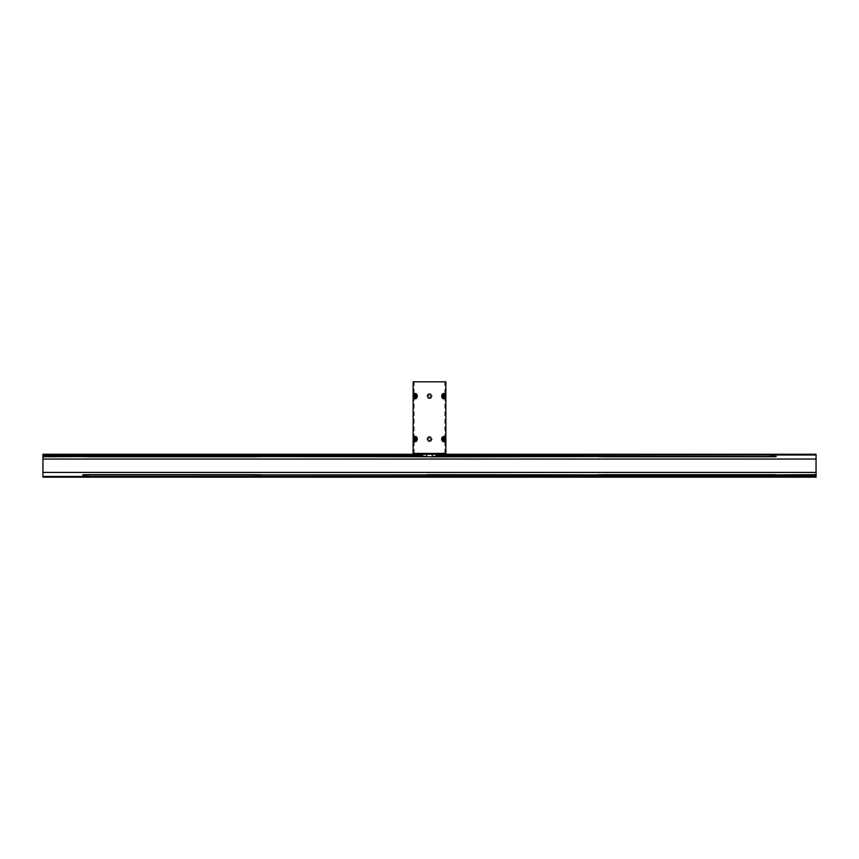 <?xml version="1.0" encoding="UTF-8"?>
<svg xmlns="http://www.w3.org/2000/svg" width="859" height="859" viewBox="0 0 859 859"><rect width="100%" height="100%" fill="white"/><g stroke="black" fill="none" stroke-linecap="round" stroke-linejoin="round"><path stroke-width="0.64" stroke-dasharray="4.29 3.22" d="M415.799 441.666L417.796 439.089L415.799 436.522M415.552 436.802L415.552 441.386M414.65 436.802L414.65 441.386M443.448 441.386L443.448 436.802M443.201 436.522L441.204 439.089L443.201 441.666M444.35 441.386L444.35 436.802M415.799 398.716L417.796 396.139L415.799 393.572M415.552 393.851L415.552 398.436M414.65 393.851L414.65 398.436M443.448 398.436L443.448 393.851M443.201 393.572L441.204 396.139L443.201 398.716M444.35 398.436L444.35 393.851M426.783 396.139L429.5 393.422L432.217 396.139L429.5 398.866L426.783 396.139L429.5 393.422L432.217 396.139L429.5 398.866L426.783 396.139M426.783 439.089L429.5 436.372L432.217 439.089L429.5 441.816L426.783 439.089L429.5 436.372L432.217 439.089L429.5 441.816L426.783 439.089M445.864 381.826L413.136 381.826M445.864 453.412L413.136 453.412M429.5 381.826L444.833 381.826L429.5 381.826M429.5 453.412L444.833 453.412L429.5 453.412M428.265 439.808A1.428 1.428 0 0 1 428.781 437.854A1.428 1.428 0 0 1 430.735 438.38A1.428 1.428 0 0 1 430.219 440.334A1.428 1.428 0 0 1 428.265 439.808A1.428 1.428 0 0 1 428.781 437.854A1.428 1.428 0 0 1 430.735 438.38A1.428 1.428 0 0 1 430.219 440.334A1.428 1.428 0 0 1 428.265 439.808A1.428 1.428 0 0 1 428.781 437.854A1.428 1.428 0 0 1 430.735 438.38A1.428 1.428 0 0 1 430.219 440.334A1.428 1.428 0 0 1 428.265 439.808M428.448 439.701A1.213 1.213 0 0 1 428.888 438.036A1.213 1.213 0 0 1 430.552 438.487A1.213 1.213 0 0 0 428.888 438.036A1.213 1.213 0 0 0 428.448 439.701A1.213 1.213 0 0 0 430.112 440.141A1.213 1.213 0 0 0 430.552 438.487A1.213 1.213 0 0 1 430.112 440.141A1.213 1.213 0 0 1 428.448 439.701M431.486 437.95A2.287 2.287 0 0 1 430.649 441.075A2.287 2.287 0 0 1 427.514 440.238L428.179 441.386L429.5 441.386A2.287 2.287 0 0 1 427.514 440.238L426.859 439.089L427.514 437.95L426.859 439.089L427.514 440.238A2.287 2.287 0 0 1 427.514 437.95L428.179 436.802L429.5 436.802L428.179 436.802L427.514 437.95A2.287 2.287 0 0 1 429.5 436.802L430.821 436.802L431.486 437.95A2.287 2.287 0 0 1 429.5 441.386L430.821 441.386L428.179 441.386L427.514 440.238A2.287 2.287 0 0 1 428.351 437.113A2.287 2.287 0 0 1 431.486 437.95L430.821 436.802L429.5 436.802A2.287 2.287 0 0 1 431.486 437.95L432.141 439.089L431.486 440.238L432.141 439.089L431.486 437.95A2.287 2.287 0 0 1 431.486 440.238L430.821 441.386L431.486 440.238A2.287 2.287 0 0 1 427.514 440.238A2.287 2.287 0 0 1 429.5 436.802A2.287 2.287 0 0 1 431.486 437.95M428.265 396.858A1.428 1.428 0 0 1 428.781 394.904A1.428 1.428 0 0 1 430.735 395.43A1.428 1.428 0 0 1 430.219 397.384A1.428 1.428 0 0 1 428.265 396.858A1.428 1.428 0 0 1 428.781 394.904A1.428 1.428 0 0 1 430.735 395.43A1.428 1.428 0 0 1 430.219 397.384A1.428 1.428 0 0 1 428.265 396.858A1.428 1.428 0 0 1 428.781 394.904A1.428 1.428 0 0 1 430.735 395.43A1.428 1.428 0 0 1 430.219 397.384A1.428 1.428 0 0 1 428.265 396.858M428.448 396.751A1.213 1.213 0 0 1 428.888 395.086A1.213 1.213 0 0 1 430.552 395.537A1.213 1.213 0 0 0 428.888 395.086A1.213 1.213 0 0 0 428.448 396.751A1.213 1.213 0 0 0 430.112 397.191A1.213 1.213 0 0 0 430.552 395.537A1.213 1.213 0 0 1 430.112 397.191A1.213 1.213 0 0 1 428.448 396.751M431.486 395A2.287 2.287 0 0 1 430.649 398.125A2.287 2.287 0 0 1 427.514 397.287L428.179 398.436L429.5 398.436A2.287 2.287 0 0 1 427.514 397.287L426.859 396.139L427.514 395L426.859 396.139L427.514 397.287A2.287 2.287 0 0 1 427.514 395L428.179 393.851L429.5 393.851L428.179 393.851L427.514 395A2.287 2.287 0 0 1 429.5 393.851L430.821 393.851L431.486 395A2.287 2.287 0 0 1 429.5 398.436L430.821 398.436L428.179 398.436L427.514 397.287A2.287 2.287 0 0 1 428.351 394.163A2.287 2.287 0 0 1 431.486 395L430.821 393.851L429.5 393.851A2.287 2.287 0 0 1 431.486 395L432.141 396.139L431.486 397.287L432.141 396.139L431.486 395A2.287 2.287 0 0 1 431.486 397.287L430.821 398.436L431.486 397.287A2.287 2.287 0 0 1 427.514 397.287A2.287 2.287 0 0 1 429.5 393.851A2.287 2.287 0 0 1 431.486 395M417.034 396.858A1.428 0.719 -90 0 0 416.411 394.711A1.428 0.719 -90 0 0 415.82 395.333A1.428 0.719 -90 0 0 415.788 395.43A1.428 0.719 -90 0 0 416.422 397.577A1.428 0.719 -90 0 0 417.044 396.858A1.428 0.719 -90 0 0 416.422 394.711A1.428 0.719 -90 0 0 415.799 395.43A1.428 0.719 -90 0 0 415.82 396.955A1.428 0.719 -90 0 0 416.411 397.577A1.428 0.719 -90 0 0 417.034 396.858M416.808 396.751A1.213 0.612 -90 0 0 416.282 394.925A1.213 0.612 -90 0 0 415.777 395.451A1.213 0.612 -90 0 0 415.756 395.537A1.213 0.612 -90 0 0 415.777 396.826A1.213 0.612 -90 0 0 416.282 397.363A1.213 0.612 -90 0 0 416.808 396.751M414.951 395.398A1.213 0.612 90 0 1 414.972 395.451A1.213 0.612 90 0 1 414.994 396.751A1.213 0.612 90 0 1 414.972 396.826A1.213 0.612 90 0 1 414.951 396.89M415.423 395A2.287 1.149 -90 0 0 416.422 398.436A2.287 1.149 -90 0 0 417.41 397.287A2.287 1.149 -90 0 0 416.422 393.851A2.287 1.149 -90 0 0 415.423 395M413.19 396.139L414.951 396.139L415.284 395A2.287 1.149 -90 0 0 415.284 397.287A2.287 1.149 -90 0 0 416.271 398.436A2.287 1.149 -90 0 0 417.259 397.287L417.592 396.139L416.883 396.139M414.951 396.139L415.606 398.436L416.937 398.436L416.121 398.436M415.606 398.436L413.855 398.436M417.592 396.139L416.937 393.851L416.271 393.851A2.287 1.149 -90 0 0 415.284 395L415.606 393.851L413.855 393.851M416.937 393.851L416.121 393.851M416.937 398.436L417.259 397.287A2.287 1.149 -90 0 0 417.259 395A2.287 1.149 -90 0 0 416.271 393.851L415.606 393.851M443.212 396.858A1.428 0.719 90 0 0 443.18 395.333A1.428 0.719 90 0 0 442.589 394.711A1.428 0.719 90 0 0 441.966 395.43A1.428 0.719 90 0 0 442.578 397.577A1.428 0.719 90 0 0 443.201 396.858A1.428 0.719 90 0 0 442.578 394.711A1.428 0.719 90 0 0 441.956 395.43A1.428 0.719 90 0 0 442.589 397.577A1.428 0.719 90 0 0 443.18 396.955A1.428 0.719 90 0 0 443.212 396.858M443.244 396.751A1.213 0.612 90 0 0 443.223 395.451A1.213 0.612 90 0 0 442.718 394.925A1.213 0.612 90 0 0 442.192 395.537A1.213 0.612 90 0 0 442.718 397.363A1.213 0.612 90 0 0 443.223 396.826A1.213 0.612 90 0 0 443.244 396.751M444.049 396.89A1.213 0.612 -90 0 1 444.028 396.826A1.213 0.612 -90 0 1 444.006 395.537A1.213 0.612 -90 0 1 444.028 395.451A1.213 0.612 -90 0 1 444.049 395.398M441.59 395A2.287 1.149 90 0 0 442.578 398.436A2.287 1.149 90 0 0 443.577 397.287A2.287 1.149 90 0 0 442.578 393.851A2.287 1.149 90 0 0 441.59 395M442.117 396.139L441.408 396.139L441.741 395A2.287 1.149 90 0 0 441.741 397.287A2.287 1.149 90 0 0 442.729 398.436A2.287 1.149 90 0 0 443.716 397.287L444.049 396.139L445.81 396.139M441.408 396.139L442.063 398.436L445.145 398.436M442.063 398.436L442.879 398.436M444.049 396.139L443.394 393.851L442.729 393.851A2.287 1.149 90 0 0 441.741 395L442.063 393.851L442.879 393.851M443.394 393.851L445.145 393.851M443.394 398.436L443.716 397.287A2.287 1.149 90 0 0 443.716 395A2.287 1.149 90 0 0 442.729 393.851L442.063 393.851M417.034 439.808A1.428 0.719 -90 0 0 416.411 437.661A1.428 0.719 -90 0 0 415.82 438.283A1.428 0.719 -90 0 0 415.788 438.38A1.428 0.719 -90 0 0 416.422 440.527A1.428 0.719 -90 0 0 417.044 439.808A1.428 0.719 -90 0 0 416.422 437.661A1.428 0.719 -90 0 0 415.799 438.38A1.428 0.719 -90 0 0 415.82 439.905A1.428 0.719 -90 0 0 416.411 440.527A1.428 0.719 -90 0 0 417.034 439.808M416.808 439.701A1.213 0.612 -90 0 0 416.282 437.875A1.213 0.612 -90 0 0 415.777 438.401A1.213 0.612 -90 0 0 415.756 438.487A1.213 0.612 -90 0 0 415.777 439.776A1.213 0.612 -90 0 0 416.282 440.313A1.213 0.612 -90 0 0 416.808 439.701M414.951 438.348A1.213 0.612 90 0 1 414.972 438.401A1.213 0.612 90 0 1 414.994 439.701A1.213 0.612 90 0 1 414.972 439.776A1.213 0.612 90 0 1 414.951 439.84M415.423 437.95A2.287 1.149 -90 0 0 416.422 441.386A2.287 1.149 -90 0 0 417.41 440.238A2.287 1.149 -90 0 0 416.422 436.802A2.287 1.149 -90 0 0 415.423 437.95M413.19 439.089L414.951 439.089L415.284 437.95A2.287 1.149 -90 0 0 415.284 440.238A2.287 1.149 -90 0 0 416.271 441.386A2.287 1.149 -90 0 0 417.259 440.238L417.592 439.089L416.883 439.089M414.951 439.089L415.606 441.386L416.937 441.386L416.121 441.386M415.606 441.386L413.855 441.386M417.592 439.089L416.937 436.802L416.271 436.802A2.287 1.149 -90 0 0 415.284 437.95L415.606 436.802L413.855 436.802M416.937 436.802L416.121 436.802M416.937 441.386L417.259 440.238A2.287 1.149 -90 0 0 417.259 437.95A2.287 1.149 -90 0 0 416.271 436.802L415.606 436.802M443.212 439.808A1.428 0.719 90 0 0 443.18 438.283A1.428 0.719 90 0 0 442.589 437.661A1.428 0.719 90 0 0 441.966 438.38A1.428 0.719 90 0 0 442.578 440.527A1.428 0.719 90 0 0 443.201 439.808A1.428 0.719 90 0 0 442.578 437.661A1.428 0.719 90 0 0 441.956 438.38A1.428 0.719 90 0 0 442.589 440.527A1.428 0.719 90 0 0 443.18 439.905A1.428 0.719 90 0 0 443.212 439.808M443.244 439.701A1.213 0.612 90 0 0 443.223 438.401A1.213 0.612 90 0 0 442.718 437.875A1.213 0.612 90 0 0 442.192 438.487A1.213 0.612 90 0 0 442.718 440.313A1.213 0.612 90 0 0 443.223 439.776A1.213 0.612 90 0 0 443.244 439.701M444.049 439.84A1.213 0.612 -90 0 1 444.028 439.776A1.213 0.612 -90 0 1 444.006 438.487A1.213 0.612 -90 0 1 444.028 438.401A1.213 0.612 -90 0 1 444.049 438.348M441.59 437.95A2.287 1.149 90 0 0 442.578 441.386A2.287 1.149 90 0 0 443.577 440.238A2.287 1.149 90 0 0 442.578 436.802A2.287 1.149 90 0 0 441.59 437.95M442.117 439.089L441.408 439.089L441.741 437.95A2.287 1.149 90 0 0 441.741 440.238A2.287 1.149 90 0 0 442.729 441.386A2.287 1.149 90 0 0 443.716 440.238L444.049 439.089L445.81 439.089M441.408 439.089L442.063 441.386L445.145 441.386M442.063 441.386L442.879 441.386M444.049 439.089L443.394 436.802L442.729 436.802A2.287 1.149 90 0 0 441.741 437.95L442.063 436.802L442.879 436.802M443.394 436.802L445.145 436.802M443.394 441.386L443.716 440.238A2.287 1.149 90 0 0 443.716 437.95A2.287 1.149 90 0 0 442.729 436.802L442.063 436.802M432.646 453.412L426.354 453.412L432.646 453.412L432.646 454.271L426.354 454.271L432.646 454.271M426.354 453.412L426.354 454.271M445.252 453.412L413.748 453.412L445.252 453.412M413.748 454.271L445.252 454.271M438.09 454.271L420.91 454.271L438.09 454.271L438.09 453.412L420.91 453.412L438.09 453.412L438.09 454.271M420.91 453.412L420.91 454.271L420.91 453.412M773.1 454.271L769.954 454.271L773.1 454.271M85.9 454.271L82.754 454.271L85.9 454.271M601.3 454.271L598.154 454.271L601.3 454.271M257.7 454.271L254.554 454.271L257.7 454.271M773.1 477.174L769.954 477.174L773.1 477.174M85.9 477.174L82.754 477.174L85.9 477.174M601.3 477.174L598.154 477.174L601.3 477.174M429.5 477.174L426.354 477.174L429.5 477.174M257.7 477.174L254.554 477.174L257.7 477.174M422.338 454.271L436.662 454.271M816.05 454.271L42.95 454.271L42.95 477.174L816.05 477.174L816.05 454.271M415.327 436.372L416.218 436.372M443.673 436.372L442.782 436.372M415.327 393.422L416.218 393.422M443.673 393.422L442.782 393.422M414.167 453.412L414.167 381.826M444.833 453.412L444.833 381.826M443.673 398.866L442.782 398.866M415.327 398.866L416.218 398.866M443.673 441.816L442.782 441.816M415.327 441.816L416.218 441.816M416.282 394.925L414.467 394.925M416.282 397.363L414.467 397.363M442.718 394.925L444.532 394.925M442.718 397.363L444.532 397.363M416.282 437.875L414.467 437.875M416.282 440.313L414.467 440.313M442.718 437.875L444.532 437.875M442.718 440.313L444.532 440.313M769.954 454.271L769.954 456.558M82.754 454.271L82.754 456.558M598.154 454.271L598.154 456.558M254.554 454.271L254.554 456.558M769.954 474.887L769.954 477.174M82.754 474.887L82.754 477.174M598.154 474.887L598.154 477.174M426.354 474.887L426.354 477.174M254.554 474.887L254.554 477.174M260.846 474.887L260.846 477.174M432.646 474.887L432.646 477.174M604.446 474.887L604.446 477.174M89.046 474.887L89.046 477.174M776.246 474.887L776.246 477.174M260.846 454.271L260.846 456.558M604.446 454.271L604.446 456.558M89.046 454.271L89.046 456.558M776.246 454.271L776.246 456.558"/><path stroke-width="1.29" d="M414.65 441.386L415.327 441.816L416.883 439.089L415.327 436.372L414.65 436.802M444.35 436.802L443.673 436.372L442.117 439.089L443.673 441.816L444.35 441.386M414.65 398.436L415.327 398.866L416.883 396.139L415.327 393.422L414.65 393.851M444.35 393.851L443.673 393.422L442.117 396.139L443.673 398.866L444.35 398.436M429.5 453.412L445.864 453.412L445.864 381.826L413.136 381.826L413.136 453.412L429.5 453.412M414.961 396.858A1.428 0.719 -90 0 0 414.929 395.333A1.428 0.719 -90 0 0 413.716 395.43A1.428 0.719 -90 0 0 413.952 397.352A1.428 0.719 -90 0 0 414.929 396.955A1.428 0.719 -90 0 0 414.961 396.858M414.951 396.89A1.213 0.612 90 0 1 414.467 397.363A1.213 0.612 90 0 1 413.941 395.537A1.213 0.612 90 0 1 414.467 394.925A1.213 0.612 90 0 1 414.951 395.398M416.121 398.436L413.855 398.436L413.34 395A2.287 1.149 -90 0 0 413.34 397.287A2.287 1.149 -90 0 0 414.339 398.436A2.287 1.149 -90 0 0 415.327 397.287L415.176 398.436M413.855 393.851L413.34 395A2.287 1.149 -90 0 1 414.339 393.851L415.176 393.851L415.831 396.139L415.327 397.287A2.287 1.149 -90 0 0 415.327 395A2.287 1.149 -90 0 0 414.339 393.851L413.855 393.851M416.121 393.851L415.176 393.851M416.883 396.139L415.831 396.139M444.039 395.43A1.428 0.719 90 0 0 444.071 396.955A1.428 0.719 90 0 0 445.284 396.858A1.428 0.719 90 0 0 445.048 394.936A1.428 0.719 90 0 0 444.071 395.333A1.428 0.719 90 0 0 444.039 395.43A1.213 0.612 -90 0 1 444.532 394.925A1.213 0.612 -90 0 1 445.059 396.751A1.213 0.612 -90 0 1 444.532 397.363A1.213 0.612 -90 0 1 444.049 396.89M442.879 393.851L445.145 393.851L445.66 397.287L445.145 398.436L443.824 398.436L443.169 396.139L442.117 396.139M442.879 398.436L443.824 398.436M443.824 393.851L443.169 396.139M444.661 398.436A2.287 1.149 90 0 0 445.66 397.287A2.287 1.149 90 0 0 445.81 396.139A2.287 1.149 90 0 0 445.66 395A2.287 1.149 90 0 0 444.661 393.851A2.287 1.149 90 0 0 443.673 395A2.287 1.149 90 0 0 443.673 397.287A2.287 1.149 90 0 0 444.661 398.436M414.961 439.808A1.428 0.719 -90 0 0 414.929 438.283A1.428 0.719 -90 0 0 413.716 438.38A1.428 0.719 -90 0 0 413.952 440.302A1.428 0.719 -90 0 0 414.929 439.905A1.428 0.719 -90 0 0 414.961 439.808M414.951 439.84A1.213 0.612 90 0 1 414.467 440.313A1.213 0.612 90 0 1 413.941 438.487A1.213 0.612 90 0 1 414.467 437.875A1.213 0.612 90 0 1 414.951 438.348M416.121 441.386L413.855 441.386L413.34 437.95A2.287 1.149 -90 0 0 413.34 440.238A2.287 1.149 -90 0 0 414.339 441.386A2.287 1.149 -90 0 0 415.327 440.238L415.176 441.386M413.855 436.802L413.34 437.95A2.287 1.149 -90 0 1 414.339 436.802L415.176 436.802L415.831 439.089L415.327 440.238A2.287 1.149 -90 0 0 415.327 437.95A2.287 1.149 -90 0 0 414.339 436.802L413.855 436.802M416.121 436.802L415.176 436.802M416.883 439.089L415.831 439.089M444.039 438.38A1.428 0.719 90 0 0 444.071 439.905A1.428 0.719 90 0 0 445.284 439.808A1.428 0.719 90 0 0 445.048 437.886A1.428 0.719 90 0 0 444.071 438.283A1.428 0.719 90 0 0 444.039 438.38A1.213 0.612 -90 0 1 444.532 437.875A1.213 0.612 -90 0 1 445.059 439.701A1.213 0.612 -90 0 1 444.532 440.313A1.213 0.612 -90 0 1 444.049 439.84M442.879 436.802L445.145 436.802L445.66 440.238L445.145 441.386L443.824 441.386L443.169 439.089L442.117 439.089M442.879 441.386L443.824 441.386M443.824 436.802L443.169 439.089M444.661 441.386A2.287 1.149 90 0 0 445.66 440.238A2.287 1.149 90 0 0 445.81 439.089A2.287 1.149 90 0 0 445.66 437.95A2.287 1.149 90 0 0 444.661 436.802A2.287 1.149 90 0 0 443.673 437.95A2.287 1.149 90 0 0 443.673 440.238A2.287 1.149 90 0 0 444.661 441.386M445.252 453.412L445.252 454.271L413.748 454.271L413.748 453.412M604.446 456.558L599.55 456.763C597.477 456.548 598.057 456.397 601.3 456.312C604.543 456.397 605.123 456.548 603.05 456.763L771.35 456.763C769.277 456.548 769.857 456.397 773.1 456.312C776.343 456.397 776.923 456.548 774.85 456.763L769.954 456.558M254.554 456.558L259.45 456.763C261.523 456.548 260.943 456.397 257.7 456.312C254.457 456.397 253.877 456.548 255.95 456.763L87.65 456.763C89.723 456.548 89.143 456.397 85.9 456.312C82.657 456.397 82.077 456.548 84.15 456.763L89.046 456.558M82.754 456.558L42.95 456.763L42.95 454.991L422.338 454.991L422.338 454.271L42.95 454.271L42.95 454.991M422.338 454.991L422.929 456.129L429.5 456.87L598.154 456.558M604.446 474.887L599.55 474.673C597.477 474.898 598.057 475.048 601.3 475.134C604.543 475.048 605.123 474.898 603.05 474.673L771.35 474.673C769.277 474.898 769.857 475.048 773.1 475.134C776.343 475.048 776.923 474.898 774.85 474.673L769.954 474.887M254.554 474.887L259.45 474.673C261.523 474.898 260.943 475.048 257.7 475.134C254.457 475.048 253.877 474.898 255.95 474.673L87.65 474.673C89.723 474.898 89.143 475.048 85.9 475.134C82.657 475.048 82.077 474.898 84.15 474.673L89.046 474.887M82.754 474.887L816.05 475.317L816.05 476.455L42.95 476.455L42.95 475.317M432.646 474.887L431.25 474.673C433.323 474.898 432.743 475.048 429.5 475.134C426.257 475.048 425.677 474.898 427.75 474.673L598.154 474.887M426.354 474.887L260.846 474.887M431.25 456.763L432.26 456.677L432.26 454.271M436.662 454.991L816.05 454.991L816.05 454.271L436.662 454.271L436.071 456.129L432.26 456.677M427.75 456.763L260.846 456.558M776.246 456.558L436.071 456.129M816.05 454.991L816.05 456.129M816.05 475.317L816.05 456.763M816.05 472.396L42.95 472.396L42.95 456.763M42.95 472.396L42.95 474.673M776.246 474.887L816.05 474.673M816.05 476.455L816.05 477.174L42.95 477.174L42.95 476.455M422.929 456.129L42.95 456.129M426.74 456.677L426.74 454.271M816.05 459.05L42.95 459.05"/></g></svg>
